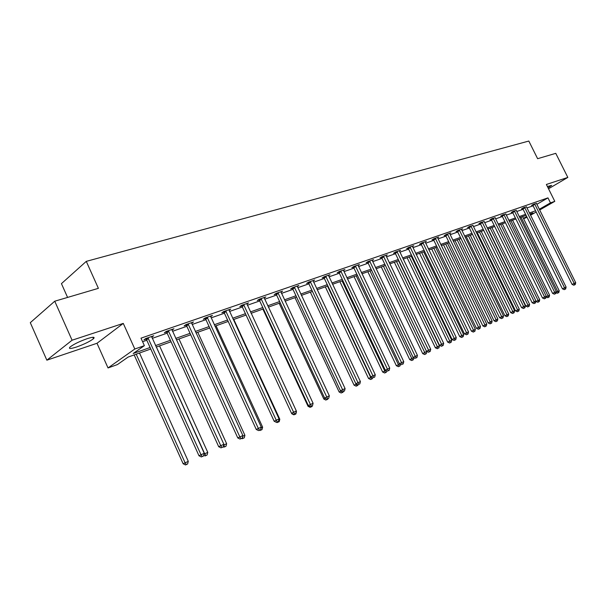 <?xml version="1.0" encoding="UTF-8"?>
<svg xmlns="http://www.w3.org/2000/svg" width="606" height="606" viewBox="0 0 606 606"><rect width="100%" height="100%" fill="white"/><g stroke="black" fill="none" stroke-linecap="round" stroke-linejoin="round"><path stroke-width="0.91" d="M76.439 347.041C84.234 344.253 89.923 341.466 93.506 338.686C95.233 336.822 93.157 336.807 87.279 338.64C79.477 341.413 73.735 344.216 70.054 347.033C68.289 348.95 70.417 348.95 76.439 347.041M548.066 187.852L551.649 185.391L547.4 186.512M150.765 349.011L128.093 357.085L117.42 364.577L108.027 367.948L134.812 349.018L144.379 345.655L133.191 353.503L150.091 347.511M96.998 343.276L123.276 323.399L72.076 340.216L54.745 301.212L30.3 322.672L46.851 360.184L96.998 343.276L108.027 367.948M67.584 297.425L61.441 283.646L86.279 261.368L528.818 141.046L537.62 158.696L555.77 153.341L567.83 177.422L546.377 184.466L554.793 201.344L539.628 210.024M527.031 217.236L523.622 218.758M72.076 340.216L46.851 360.184M548.521 188.761L567.83 177.422M536.81 204.336L547.975 197.867L141.001 338.163L144.379 345.655M142.599 341.708L146.803 340.239M152.242 338.353L167.15 333.164M172.505 331.3L186.853 326.308M192.117 324.475L205.926 319.665M211.115 317.862L224.417 313.234M229.522 311.454L242.339 306.992M247.369 305.242L259.732 300.947M264.686 299.22L276.601 295.077M281.479 293.38L292.978 289.373M297.788 287.698L308.886 283.843M313.628 282.191L324.346 278.457M329.02 276.836L339.368 273.23M343.981 271.624L353.98 268.147M358.532 266.564L368.198 263.201M372.682 261.64L382.03 258.391M386.454 256.846L395.498 253.702M399.869 252.179L408.611 249.134M412.928 247.634L421.39 244.688M425.647 243.211L433.843 240.355M438.047 238.893L445.978 236.135M450.129 234.689L457.818 232.015M461.916 230.591L469.362 228M473.415 226.583L480.634 224.076M484.633 222.682L491.633 220.251M495.587 218.872L502.366 216.509M506.275 215.153L512.858 212.865M516.721 211.517L523.099 209.297M526.925 207.964L533.113 205.813M536.416 203.457L533.591 204.207L531.591 205.373L532.613 205.017M526.44 206.919L523.554 207.684L521.546 208.85L522.599 208.487M516.236 210.464L513.282 211.244L511.275 212.418L512.35 212.047M505.79 214.085L502.768 214.888L500.753 216.069L501.859 215.683M495.102 217.796L491.996 218.614L489.981 219.804L491.11 219.41M484.149 221.599L480.967 222.432L478.952 223.629L480.103 223.228M472.922 225.5L469.665 226.349L467.65 227.553L468.832 227.136M461.424 229.492L462.575 228.803L458.083 230.356L456.06 231.568L457.28 231.144M449.637 233.583L450.811 232.878L446.213 234.469L444.19 235.689L445.433 235.257M437.547 237.779L438.752 237.052L434.032 238.688L432.01 239.908L433.29 239.468M425.139 242.089L426.382 241.34L421.541 243.014L419.519 244.241L420.829 243.786M412.421 246.506L413.693 245.733L408.724 247.453L406.702 248.687L408.043 248.225M399.354 251.043L400.664 250.24L395.567 252.013L393.536 253.255L394.923 252.778M385.946 255.709L387.287 254.876L382.045 256.694L380.03 257.944L381.447 257.452M372.167 260.489L373.554 259.633L368.168 261.497L366.145 262.754L367.607 262.254M358.01 265.413L359.434 264.527L353.896 266.443L351.881 267.7L353.381 267.185M343.466 270.465L344.92 269.549L339.231 271.518L337.224 272.791L338.762 272.253M328.497 275.669L329.997 274.715L324.149 276.745L322.142 278.018L323.725 277.472M313.105 281.017L314.65 280.033L308.628 282.116L306.628 283.403L308.257 282.835M297.266 286.524L298.849 285.502L292.653 287.653L290.668 288.941L292.342 288.358M280.957 292.198L282.585 291.138L276.207 293.349L274.223 294.637L275.957 294.039M264.155 298.046L265.837 296.94L259.262 299.212L257.292 300.515L259.073 299.894M246.847 304.068L248.574 302.917L241.794 305.265L239.84 306.568L241.68 305.932M228.992 310.28L230.78 309.075L223.788 311.499L221.849 312.81L223.743 312.151M210.585 316.68L212.426 315.431L205.214 317.93L203.29 319.248L205.245 318.567M191.594 323.293L193.488 321.991L186.042 324.574L184.133 325.892L186.156 325.187M171.975 330.111L173.937 328.763L166.249 331.429L164.362 332.747L166.445 332.027M151.705 337.141L153.735 335.762L145.788 338.512L143.933 339.837L146.084 339.087M123.276 323.399L134.812 349.018M547.975 197.867L550.468 202.866L554.793 201.344M54.745 301.212L98.392 288.335L86.279 261.368M530.159 214.509L532.924 212.926L529.909 213.994M526.099 215.357L519.736 217.622M515.88 218.993L509.32 221.326M505.427 222.713L498.662 225.121M494.716 226.53L487.739 229.015M483.747 230.431L476.551 232.999M472.513 234.439L465.082 237.082M460.992 238.537L453.333 241.264M449.19 242.741L441.274 245.559M437.085 247.051L428.912 249.96M424.662 251.475L416.224 254.482M411.921 256.012L403.202 259.118M398.839 260.671L389.825 263.883M385.408 265.451L376.091 268.769M371.614 270.367L361.971 273.798M357.434 275.412L347.465 278.965M342.86 280.608L332.542 284.282M327.876 285.941L317.188 289.744M312.454 291.433L301.387 295.372M296.592 297.084L285.123 301.167M280.252 302.902L268.36 307.136M263.421 308.893L251.096 313.287M246.074 315.067L233.287 319.627M228.197 321.438L214.925 326.164M209.752 328.005L195.973 332.914M190.716 334.785L176.407 339.883M171.066 341.784L156.189 347.079M523.433 218.365L526.667 216.509M536.181 212.002L530.523 215.236M539.264 209.29L550.468 202.866M155.515 345.587L170.4 340.307M175.74 338.413L190.057 333.338M195.314 331.474L209.1 326.581M214.274 324.748L227.553 320.036M232.643 318.226L245.438 313.688M250.46 311.908L262.792 307.537M267.731 305.78L279.624 301.561M284.494 299.834L295.97 295.766M300.773 294.061L311.848 290.138M316.582 288.456L327.27 284.661M331.936 283.01L342.269 279.343M346.867 277.715L356.843 274.17M361.388 272.564L371.031 269.14M375.508 267.557L384.833 264.246M389.249 262.678L398.271 259.482M402.634 257.936L411.353 254.838M415.663 253.308L424.102 250.316M428.359 248.808L436.532 245.907M440.729 244.423L448.645 241.612M452.788 240.143L460.454 237.423M464.544 235.969L471.976 233.333M476.013 231.901L483.217 229.348M487.209 227.932L494.185 225.455M498.132 224.053L504.904 221.66M508.805 220.273L515.365 217.948M519.221 216.577L525.584 214.319M529.394 212.964L535.575 210.774M151.606 336.504L151.864 337.08M534.954 204.343L532.962 205.51L572.087 284.411L574.177 283.388L534.613 203.851M574.662 284.805L573.829 285.214L575.276 284.525L574.662 284.805L574.177 283.388L575.7 282.684L536.363 203.245M532.962 205.51L532.485 204.851M572.087 284.411L573.829 285.214M575.276 284.525L575.7 282.684M520.978 217.175L557.694 291.463L559.224 290.759L522.561 216.615M556.141 292.221L557.694 291.463L558.187 292.857L557.376 293.251L558.187 292.857M559.224 290.759L558.8 292.569M557.376 293.251L556.043 292.63M524.947 207.82L522.948 208.987L562.451 288.835L564.55 287.805L524.607 207.32M565.05 289.244L564.209 289.653L565.671 288.956L565.05 289.244L564.55 287.805L566.102 287.092L526.394 206.699M522.948 208.987L522.463 208.32M562.451 288.835L564.209 289.653M565.671 288.956L566.102 287.092M514.706 211.373L512.699 212.547L552.589 293.365L554.695 292.334L514.358 210.873M555.21 293.781L554.369 294.19L555.846 293.486L555.21 293.781L554.695 292.334L556.285 291.6L516.191 210.237M512.699 212.547L512.206 211.873M552.589 293.365L554.369 294.19M555.846 293.486L556.285 291.6M510.956 220.743L548.013 295.91L549.581 295.19L512.578 220.167M546.082 296.857L548.013 295.91L548.528 297.319L547.71 297.713L548.528 297.319M549.581 295.19L549.15 297.023M547.71 297.713L546.059 296.948M535.901 301.106L536.075 301.462L539.719 299.728L502.359 223.803M500.7 224.394L538.113 300.47L538.643 301.879L537.825 302.28L538.643 301.879M539.719 299.728L539.279 301.583M537.825 302.28L536.075 301.462M504.222 215.009L502.215 216.19L542.491 298L544.597 296.97L503.866 214.501M545.135 298.425L544.294 298.841L545.786 298.129L545.135 298.425L544.597 296.97L546.233 296.22L505.745 213.85M502.215 216.19L501.707 215.509M542.491 298L544.294 298.841M545.786 298.129L546.233 296.22M493.489 218.736L491.474 219.925L532.151 302.75L534.265 301.72L493.125 218.221M534.818 303.189L533.969 303.598L535.484 302.879L534.818 303.189L534.265 301.72L535.939 300.947L495.049 217.554M491.474 219.925L490.958 219.228M532.151 302.75L533.969 303.598M535.484 302.879L535.939 300.947M482.49 222.553L480.475 223.75L521.561 307.621L523.675 306.583L482.126 222.031M524.243 308.06L523.395 308.477L524.925 307.75L524.243 308.06L523.675 306.583L525.387 305.795L484.096 221.349M480.475 223.75L479.944 223.038M521.561 307.621L523.395 308.477M524.925 307.75L525.387 305.795M488.065 228.894L525.932 306.128L529.621 304.371L491.905 227.53M490.201 228.136L527.977 305.129L528.523 306.553L527.705 306.954L528.523 306.553M529.621 304.371L529.174 306.25M527.705 306.954L525.932 306.128M477.316 232.727L515.554 310.901L519.281 309.128L481.202 231.34M479.46 231.962L517.6 309.901L518.16 311.34L517.342 311.742L518.16 311.34M519.281 309.128L518.834 311.029M517.342 311.742L515.554 310.901M466.309 236.643L504.927 315.794L508.699 313.991L470.241 235.242M468.461 235.878L506.98 314.787L507.555 316.234L506.73 316.635L507.555 316.234M508.699 313.991L508.245 315.915M506.73 316.635L504.927 315.794M471.226 226.462L469.203 227.667L510.699 312.605L512.82 311.56L470.854 225.94M513.411 313.06L512.562 313.476L514.115 312.734L513.411 313.06L512.82 311.56L514.577 310.757L472.869 225.235M469.203 227.667L468.665 226.939M510.699 312.605L512.562 313.476M514.115 312.734L514.577 310.757M455.045 240.658L494.034 320.801L497.852 318.976L459.022 239.241M457.197 239.893L496.094 319.786L496.685 321.256L495.867 321.657L496.685 321.256M497.852 318.976L497.39 320.93M495.867 321.657L494.034 320.801M459.674 230.469L457.651 231.681L499.571 317.718L501.7 316.673L459.303 229.939M502.306 318.18L501.457 318.597L503.025 317.847L502.306 318.18L501.7 316.673L503.503 315.847L461.371 229.22M457.651 231.681L457.106 230.947M499.571 317.718L501.457 318.597M503.025 317.847L503.503 315.847M443.501 244.771L482.884 325.93L486.747 324.089L447.523 243.332M445.652 243.998L484.936 324.922L485.55 326.392L484.732 326.801L485.55 326.392M486.747 324.089L486.277 326.058M484.732 326.801L482.884 325.93M447.842 234.583L445.811 235.795L488.163 322.96L490.292 321.907L447.455 234.037M490.921 323.43L490.065 323.846L491.655 323.089L490.921 323.43L490.292 321.907L492.14 321.059L449.576 233.302M445.811 235.795L445.258 235.045M488.163 322.96L490.065 323.846M491.655 323.089L492.14 321.059M431.669 248.983L471.445 331.187L475.354 329.323L435.744 247.528M433.828 248.21L473.506 330.179L474.142 331.664L473.316 332.073L474.142 331.664M475.354 329.323L474.877 331.323M473.316 332.073L471.445 331.187M435.699 238.794L433.676 240.014L476.46 328.331L478.596 327.285L435.313 238.241M479.24 328.816L478.392 329.24L479.997 328.467L479.24 328.816L478.596 327.285L480.49 326.414L437.487 237.491M433.676 240.014L433.101 239.249M476.46 328.331L478.392 329.24M479.997 328.467L480.49 326.414M419.541 253.3L459.719 336.58L463.681 334.694L423.662 251.831M421.7 252.528L461.787 335.565L462.439 337.065L461.613 337.474L462.439 337.065M463.681 334.694L463.196 336.716M461.613 337.474L459.719 336.58M423.246 243.112L421.223 244.339L464.454 333.845L466.59 332.792L422.852 242.559M467.256 334.345L466.408 334.762L468.037 333.989L467.256 334.345L466.59 332.792L468.536 331.899L425.086 241.786M421.223 244.339L420.64 243.567M464.454 333.845L466.408 334.762M468.037 333.989L468.536 331.899M407.103 257.724L447.698 342.11L451.712 340.201L411.285 256.24M409.27 256.959L449.766 341.095L450.44 342.61L449.614 343.019L450.44 342.61M451.712 340.201L451.22 342.254M449.614 343.019L447.698 342.11M410.467 247.551L408.444 248.786L452.129 339.511L454.265 338.451L410.065 246.99M454.962 340.019L454.106 340.436L455.757 339.648L454.962 340.019L454.265 338.451L456.265 337.534L412.36 246.195M408.444 248.786L407.846 247.99M452.129 339.511L454.106 340.436M455.757 339.648L456.265 337.534M394.354 262.269L435.366 347.783L439.426 345.844L398.581 260.762M396.513 261.497L437.426 346.768L438.123 348.298L437.297 348.7L438.123 348.298M439.426 345.844L438.926 347.927M437.297 348.7L435.366 347.783M397.347 252.104L395.324 253.346L439.479 345.322L441.615 344.261L396.945 251.535M442.335 345.844L441.479 346.261L443.153 345.465L442.335 345.844L441.615 344.261L443.668 343.322L399.293 250.717M395.324 253.346L394.711 252.535M439.479 345.322L441.479 346.261M443.153 345.465L443.668 343.322M381.265 266.928L422.7 353.609L426.7 351.389M383.431 266.155L424.768 352.586L425.488 354.131L424.662 354.54L425.488 354.131M426.821 351.647L426.313 353.752M424.662 354.54L422.7 353.609M383.878 256.777L381.856 258.027L426.488 351.291L428.624 350.23L383.469 256.202M429.366 351.821L428.51 352.245L430.207 351.435L429.366 351.821L428.624 350.23L430.73 349.261L385.878 255.361M381.856 258.027L381.227 257.202M426.488 351.291L428.51 352.245M430.207 351.435L430.73 349.261M367.834 271.715L409.709 359.585L413.686 357.684M370.001 270.943L412.519 360.123L411.694 360.525L413.36 359.729L412.519 360.123M413.837 357.76L413.36 359.729M411.694 360.525L409.709 359.585M370.039 261.58L368.024 262.83L413.133 357.419L415.269 356.366L369.622 260.997M416.034 357.972L416.905 357.57L416.034 357.972L415.269 356.366L417.436 355.366L372.099 260.133M368.024 262.83L367.38 261.989M413.133 357.419L415.178 358.396M416.905 357.57L417.436 355.366M354.048 276.624L396.362 365.721L399.968 363.994M356.207 275.851L399.195 366.274L398.369 366.675L400.058 365.873L399.195 366.274M400.46 364.221L400.058 365.873M398.369 366.675L396.362 365.721M355.82 266.511L353.806 267.776L399.407 363.721L401.551 362.668L355.396 265.92M402.339 364.289L403.232 363.88L402.339 364.289L401.551 362.668L403.77 361.646L357.949 265.042M353.806 267.776L353.146 266.913M399.407 363.721L401.483 364.714M403.232 363.88L403.77 361.646M339.883 281.669L382.651 372.031L385.87 370.478M342.042 280.896L385.514 372.592L384.681 373.001L386.401 372.182L385.514 372.592M386.719 370.88L386.401 372.182M384.681 373.001L382.651 372.031M341.201 271.586L339.193 272.851L385.302 370.205L387.439 369.145L340.769 270.988M388.257 370.781L389.173 370.364L388.257 370.781L387.439 369.145L389.726 368.092L343.39 270.079M339.193 272.851L338.512 271.973M385.302 370.205L387.401 371.205M389.173 370.364L389.726 368.092M325.331 286.85L368.562 378.508L371.364 377.144M327.482 286.077L371.448 379.083L370.622 379.492L372.357 378.667L371.448 379.083M372.584 377.727L372.357 378.667M370.622 379.492L368.562 378.508M326.172 276.798L324.165 278.078L370.789 376.871L372.917 375.811L325.733 276.192M373.773 377.462L374.713 377.03L373.773 377.462L372.917 375.811L375.273 374.735L328.429 275.26M324.165 278.078L323.468 277.177M370.789 376.871L372.917 377.886M374.713 377.03L375.273 374.735M310.37 292.175L354.071 385.174L356.434 384.007M355.957 383.78L356.979 385.764L356.161 386.173L357.919 385.333L356.979 385.764M358.07 384.734L357.919 385.333M356.161 386.173L354.071 385.174M310.704 282.169L308.704 283.449L355.851 383.734L357.979 382.674L310.257 281.555M358.866 384.34L359.828 383.893L358.866 384.34L357.979 382.674L360.403 381.56L313.029 280.593M308.704 283.449L307.992 282.525M355.851 383.734L358.01 384.765M359.828 383.893L360.403 381.56M294.993 297.652L339.171 392.021L341.072 391.082M342.11 392.635L343.072 392.188L342.11 392.635L341.329 391.203M343.223 391.582L343.072 392.188M341.284 393.036L339.171 392.021M294.781 287.691L292.796 288.979L340.474 390.794L342.602 389.734L294.334 287.07M343.511 391.423L344.511 390.961L343.511 391.423L342.602 389.734L345.094 388.59L297.19 286.077M292.796 288.979L292.054 288.039M340.474 390.794L342.663 391.84M344.511 390.961L345.094 388.59M279.169 303.288L323.839 399.074L325.263 398.369M326.801 399.702L327.801 399.24L326.801 399.702L326.354 398.884M327.952 398.627L327.801 399.24M325.983 400.104L323.839 399.074M278.396 293.38L276.412 294.675L324.642 398.066L326.763 397.013L277.934 292.751M327.71 398.71L328.732 398.24L327.71 398.71L326.763 397.013L329.331 395.832L280.873 291.728M276.412 294.675L275.654 293.705M324.642 398.066L326.861 399.134M328.732 398.24L329.331 395.832M262.89 309.083L308.06 406.331L308.984 405.876M311.052 406.974L312.075 406.505L311.052 406.974L310.802 406.543M312.234 405.861L312.075 406.505M310.234 407.383L308.06 406.331M261.512 299.243L259.535 300.538L308.325 405.558L310.439 404.505L261.042 298.599M311.423 406.225L312.476 405.732L311.423 406.225L310.439 404.505L313.09 403.293L264.072 297.546M259.535 300.538L258.754 299.546M308.325 405.558L310.575 406.641M312.476 405.732L313.09 403.293M291.584 413.322L292.19 413.618M296.152 411.732L296.296 411.179M294.827 414.466L295.88 413.981L294.827 414.466L294.569 414.027M296.478 411.58L295.88 413.981M294.016 414.868L291.812 413.807M244.112 305.28L242.15 306.583L291.509 413.284L293.615 412.231L243.635 304.629M294.63 413.966L295.72 413.466L294.63 413.966L293.615 412.231L296.342 410.982L246.756 303.545M242.15 306.583L241.347 305.56M291.509 413.284L293.789 414.39M295.72 413.466L296.342 410.982M278.881 419.67L279.813 419.246L233.787 319.445M278.109 422.185L279.199 421.685L278.109 422.185L277.843 421.738M279.813 419.246L279.199 421.685M277.306 422.587L276.669 422.284M226.167 311.507L224.228 312.81L274.17 421.253L276.253 420.208L225.682 310.84M277.313 421.958L278.442 421.435L277.313 421.958L276.253 420.208L279.071 418.913L228.901 309.727M224.228 312.81L223.394 311.764M274.17 421.253L276.48 422.374M278.442 421.435L279.071 418.913M261.065 427.866L262.625 427.147L216.069 325.755M260.883 430.139L262.004 429.624L260.883 430.139L260.588 429.669M262.625 427.147L262.004 429.624M260.08 430.54L259.444 430.23M207.661 317.93L205.737 319.241L256.27 429.472L258.345 428.427L207.169 317.256M259.451 430.199L260.61 429.662L259.451 430.199L258.345 428.427L261.254 427.094L210.494 316.105M205.737 319.241L204.873 318.165M256.27 429.472L258.618 430.608M260.61 429.662L261.254 427.094M242.665 436.328L244.907 435.297L197.814 332.255M243.12 438.343L244.271 437.812L243.12 438.343L242.43 437.259M244.907 435.297L244.271 437.812M242.317 438.744L241.658 438.418M188.564 324.558L186.656 325.869L237.794 437.956L239.862 436.918L188.057 323.869M241.006 438.706L242.203 438.153L241.006 438.706L239.862 436.918L242.862 435.54L191.488 322.687M186.656 325.869L185.762 324.763M237.794 437.956L240.173 439.115M242.203 438.153L242.862 435.54M224.788 446.804L225.985 446.258L224.788 446.804L223.659 445.084L226.629 443.698L178.982 338.966M226.629 443.698L225.985 446.258M224 447.205L223.213 446.819M168.839 331.399L166.953 332.717L218.713 446.72L220.766 445.69L168.332 330.709M221.947 447.493L223.19 446.917L221.947 447.493L220.766 445.69L223.864 444.266L171.869 329.482M166.953 332.717L166.029 331.58M218.713 446.72L221.129 447.902M223.19 446.917L223.864 444.266M156.378 347.011L204.684 453.788L207.767 452.371L159.552 345.882M204.017 454.129L204.684 453.788L205.873 455.545L205.086 455.939L207.1 454.977L205.873 455.545M207.767 452.371L207.1 454.977M205.086 455.939L203.722 455.273M148.462 338.466L146.599 339.792L198.995 455.78L201.025 454.758L147.947 337.769M202.26 456.568L203.548 455.977L202.26 456.568L201.025 454.758L204.237 453.28L151.606 336.497M146.599 339.792L145.645 338.618M198.995 455.78L201.45 456.977M203.548 455.977L204.237 453.28M134.184 354.919L183.156 463.779L188.284 461.333L139.494 353.025M136.214 354.192L185.103 462.795L186.337 464.567L185.557 464.953L187.602 463.976L186.337 464.567M188.284 461.333L187.602 463.976M185.557 464.953L183.156 463.779M534.727 203.987L532.727 205.146M524.713 207.457L522.713 208.623M514.471 211.009L512.464 212.183M503.98 214.638L501.973 215.819M493.246 218.365L491.231 219.554M482.247 222.175L480.225 223.372M470.976 226.076L468.953 227.28M459.424 230.083L457.401 231.287M447.584 234.189L445.562 235.401M435.441 238.393L433.411 239.612M422.98 242.711L420.958 243.938M410.201 247.142L408.171 248.377M397.074 251.687L395.051 252.929M383.606 256.353L381.583 257.603M369.758 261.148L367.744 262.406M355.54 266.079L353.518 267.344M340.913 271.147L338.905 272.42M325.876 276.359L323.869 277.631M310.408 281.722L308.409 283.002M294.486 287.236L292.493 288.524M278.086 292.918L276.109 294.213M261.201 298.773L259.232 300.068M243.794 304.803L241.832 306.106M225.849 311.022L223.902 312.325M207.335 317.438L205.411 318.748M188.231 324.058L186.322 325.369M168.498 330.891L166.612 332.209M148.122 337.951L146.258 339.277M93.506 338.686L92.877 337.277"/></g></svg>
